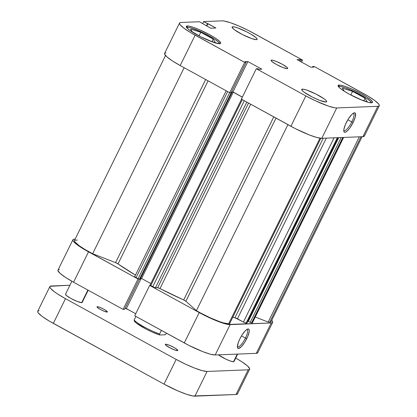 <?xml version="1.0" encoding="UTF-8"?>
<svg xmlns="http://www.w3.org/2000/svg" width="417" height="417" viewBox="0 0 417 417"><rect width="100%" height="100%" fill="white"/><g stroke="black" fill="none" stroke-linecap="round" stroke-linejoin="round"><path stroke-width="0.63" d="M338.406 86.528A18.583 2.888 -153.8 0 1 339.136 86.382A18.583 2.888 -153.8 0 1 357.416 93.054A18.583 2.888 -153.8 0 1 371.511 102.822M186.592 27.418A18.583 2.888 -153.8 0 1 187.322 27.272A18.583 2.888 -153.8 0 1 205.602 33.944A18.583 2.888 -153.8 0 1 219.702 43.712M232.858 26.761A13.933 2.168 -153.8 0 1 247.302 32.145A13.933 2.168 -153.8 0 1 257.117 39.365A13.933 2.168 -153.8 0 1 256.372 39.662L257.148 39.104L256.012 37.65L251.19 34.303L246.603 31.786L237.268 27.751L233.937 26.855L232.233 26.923L232.415 27.944L234.453 29.774L242.626 34.642L251.962 38.672L256.372 39.662A13.933 2.168 -153.8 0 1 241.928 34.283A13.933 2.168 -153.8 0 1 232.113 27.058A13.933 2.168 -153.8 0 1 232.858 26.761L232.332 27.835L232.858 26.761M302.445 89.134A13.933 2.168 -153.8 0 1 316.889 94.513A13.933 2.168 -153.8 0 1 326.704 101.732A13.933 2.168 -153.8 0 1 325.953 102.035L326.73 101.477L326.402 100.851L324.363 99.022L316.19 94.153L306.849 90.124L303.524 89.222L301.819 89.29L302.002 90.317L304.04 92.141L312.213 97.01L319.427 100.268L325.953 102.035A13.933 2.168 -153.8 0 1 311.515 96.65A13.933 2.168 -153.8 0 1 301.694 89.431A13.933 2.168 -153.8 0 1 302.445 89.134L301.918 90.202L302.445 89.134M271.571 60.095A9.289 1.444 -153.8 0 1 281.199 63.686A9.289 1.444 -153.8 0 1 287.74 68.497A9.289 1.444 -153.8 0 1 287.245 68.696L287.761 68.325L287.005 67.356L282.319 64.281L275.924 61.273L272.291 60.157L271.154 60.204L271.806 61.44L276.497 64.515L282.893 67.518L287.245 68.696A9.289 1.444 -153.8 0 1 277.618 65.109A9.289 1.444 -153.8 0 1 271.071 60.298A9.289 1.444 -153.8 0 1 271.571 60.095L271.217 60.814L271.571 60.095M351.802 121.91A9.872 2.69 118.8 0 0 353.225 113.294A9.872 2.69 -61.2 0 1 353.46 113.377A9.872 2.69 -61.2 0 1 351.802 121.91L347.851 119.742L351.802 121.91A9.872 2.69 -61.2 0 1 343.962 130.688A9.872 2.69 -61.2 0 1 343.77 130.531A9.872 2.69 118.8 0 0 351.802 121.91L353.147 122.431L351.802 121.91M346.235 122.707A11.035 3.002 -61.2 0 1 354.038 112.882A11.035 3.002 -61.2 0 1 353.147 122.431L349.894 127.889L347.611 130.625L345.646 132.132L344.296 132.189L343.921 131.657L343.843 129.583L345.365 124.61L348.341 118.954L351.771 114.513L353.736 113.007L354.502 112.793L355.461 113.481L355.237 117.021L353.147 122.431A11.035 3.002 -61.2 0 1 343.858 131.438A11.035 3.002 -61.2 0 1 346.235 122.707M339.151 85.084A19.161 2.982 -153.8 0 1 359.011 92.48A19.161 2.982 -153.8 0 1 372.506 102.41A19.161 2.982 -153.8 0 1 371.479 102.822L372.339 102.603L372.543 102.056L370.989 100.054L367.043 97.125L361.315 93.716L351.328 88.826L345.208 86.444L340.632 85.209L338.291 85.297L338.083 85.85L338.536 86.71L339.641 87.851L343.582 90.776L349.31 94.19L362.498 100.393L367.95 102.238L371.479 102.822A19.161 2.982 -153.8 0 1 351.62 95.42A19.161 2.982 -153.8 0 1 338.119 85.49A19.161 2.982 -153.8 0 1 339.151 85.084L338.448 86.507L339.151 85.084M187.337 25.974A19.161 2.982 -153.8 0 1 207.197 33.376A19.161 2.982 -153.8 0 1 220.692 43.305A19.161 2.982 -153.8 0 1 219.665 43.712L220.525 43.493L220.734 42.946L219.175 40.944L215.235 38.015L209.506 34.606L199.514 29.716L193.394 27.334L188.818 26.099L186.477 26.193L186.269 26.74L186.727 27.6L189.526 30.113L200.765 36.805L213.603 42.352L219.665 43.712A19.161 2.982 -153.8 0 1 199.806 36.315A19.161 2.982 -153.8 0 1 186.31 26.386A19.161 2.982 -153.8 0 1 187.337 25.974L186.634 27.397L187.337 25.974M379.277 105.746L364.338 136.109A26.709 4.154 26.2 0 1 362.905 136.677L377.844 106.314L336.733 107.946L321.788 138.308L362.905 136.677L377.844 106.314A26.709 4.154 -153.8 0 0 379.277 105.746A26.709 4.154 -153.8 0 0 363.681 93.622L314.152 66.444L367.919 96.04L374.789 100.544L378.699 104.047L379.334 105.246L379.043 106.012L377.844 106.314L336.733 107.946L334.663 107.774L328.283 106.048L315.09 100.622L305.833 95.915L256.299 68.737L257.722 68.68L258.858 69.305L261.803 69.186L247.891 61.554L244.946 61.674L246.082 62.295L244.664 62.352L195.13 35.174L180.191 65.542L229.72 92.715L244.664 62.352L190.897 32.755L184.022 28.252L180.118 24.749L179.482 23.55L179.769 22.784L180.968 22.482L199.362 21.752L210.7 28.215L215.865 28.012L203.689 21.58L202.704 23.581L203.689 21.58L222.084 20.85L203.689 21.58L207.51 23.675L206.425 25.875L207.51 23.675L207.932 23.66L206.754 26.052L207.932 23.66L215.865 28.012L210.7 28.215L199.362 21.752L180.968 22.482A26.709 4.154 -153.8 0 0 179.534 23.05L164.595 53.418A26.709 4.154 26.2 0 0 180.191 65.542L229.72 92.715L231.143 92.657L229.72 92.715L244.664 62.352L246.082 62.295L231.143 92.657L246.082 62.295L244.946 61.674L247.891 61.554L232.952 91.917L242.355 97.078L232.952 91.917L231.477 91.98L232.952 91.917L247.891 61.554L261.803 69.186L258.858 69.305L257.722 68.68L256.299 68.737L241.36 99.1L295.444 128.686L309.273 134.926L316.873 137.495L321.788 138.308L362.905 136.677L364.104 136.375L364.39 135.614M166.029 52.844L164.83 53.147L164.538 53.913L166.711 56.702L172.205 60.783L180.191 65.542L195.13 35.174A26.709 4.154 -153.8 0 1 179.534 23.05M222.084 20.85L224.148 21.022L230.528 22.747L239.056 26.068L248.428 30.477L302.513 60.058L301.095 60.116L299.959 59.49L297.013 59.605L310.92 67.241L313.871 67.121L312.734 66.501L314.152 66.444L312.734 66.501L312.396 67.184L312.734 66.501L313.871 67.121L310.92 67.241L297.013 59.605L299.959 59.49L299.286 60.856L299.959 59.49L301.095 60.116L300.422 61.481L301.095 60.116L302.513 60.058L252.983 32.88A26.709 4.154 -153.8 0 0 222.084 20.85M241.36 99.1L290.889 126.278L305.833 95.915L256.299 68.737L241.36 99.1M301.517 62.081L302.513 60.058L301.517 62.081M305.833 95.915L290.889 126.278A26.709 4.154 26.2 0 0 321.788 138.308L336.733 107.946A26.709 4.154 -153.8 0 1 305.833 95.915M215.438 42.701L213.217 39.125L211.998 41.606L213.217 39.125L200.775 32.302L199.008 35.893L200.775 32.302L190.553 29.044L192.456 32.114L190.553 29.044L200.775 32.302L213.217 39.125L215.438 42.701L209.48 40.803L215.438 42.701M186.488 27.48L188.755 27.392L190.741 27.84L202.375 32.37L214.369 38.948L218.195 41.789L219.702 43.728M352.589 91.406L342.362 88.154L344.27 91.224L342.362 88.154L352.589 91.406L350.817 95.003L352.589 91.406L365.031 98.235L363.812 100.716L365.031 98.235L352.589 91.406M361.294 99.913L367.252 101.811L365.031 98.235L367.252 101.811L361.294 99.913M338.296 86.59L340.569 86.501L345.01 87.7L354.189 91.479L366.183 98.058L370.009 100.898L371.516 102.837M237.409 346.683A9.872 2.69 118.8 0 0 245.441 338.062L246.786 338.588A11.035 3.002 -61.2 0 1 237.497 347.59A11.035 3.002 -61.2 0 1 239.874 338.859L241.98 335.106L245.41 330.671L247.375 329.159L248.725 329.107L249.1 329.638L249.178 331.713L247.662 336.681L244.685 342.336L241.25 346.777L238.519 348.503L237.935 348.341L237.409 346.928L238.295 342.592L239.874 338.859A11.035 3.002 -61.2 0 1 247.677 329.039A11.035 3.002 -61.2 0 1 246.786 338.588L245.441 338.062A9.872 2.69 -61.2 0 1 237.601 346.84A9.872 2.69 -61.2 0 1 237.409 346.683M241.49 335.893L245.441 338.062L241.49 335.893M272.666 322.414A26.709 4.154 -153.8 0 1 271.232 322.982L256.288 353.35L271.232 322.982L230.116 324.614L215.177 354.976L256.288 353.35A26.709 4.154 26.2 0 0 257.722 352.777L272.666 322.414A26.709 4.154 -153.8 0 0 271.754 320.319L272.718 321.914L272.431 322.68L271.232 322.982L228.052 324.442L221.672 322.716L213.144 319.396L199.217 312.583L184.278 342.946L134.743 315.768L149.687 285.405L199.217 312.583L149.687 285.405L150.282 285.384L149.687 285.405L134.743 315.768L188.833 345.354L202.662 351.594L210.257 354.163L215.177 354.976L256.288 353.35L257.492 353.048L257.779 352.282M75.159 239.118L74.356 239.149L75.159 239.118M138.647 278.994L138.048 279.02L84.281 249.423L77.411 244.92L73.501 241.417L72.866 240.218L73.157 239.452L74.356 239.149A26.709 4.154 -153.8 0 0 72.923 239.718A26.709 4.154 -153.8 0 0 88.519 251.842L138.048 279.02L123.109 309.383L124.527 309.331L139.335 279.239L124.527 309.331L123.109 309.383L73.574 282.21L123.109 309.383L138.048 279.02L138.647 278.994M59.412 269.512L58.213 269.815L57.927 270.581L60.095 273.37L65.594 277.451L73.574 282.21L88.519 251.842L73.574 282.21A26.709 4.154 26.2 0 1 57.979 270.086L72.923 239.718M124.86 308.648L126.335 308.585L135.739 313.746L126.335 308.585L141.134 278.52L126.335 308.585L124.86 308.648M215.177 354.976L230.116 324.614A26.709 4.154 -153.8 0 1 199.217 312.583L184.278 342.946A26.709 4.154 26.2 0 0 215.177 354.976M246.864 329.451A9.872 2.69 -61.2 0 1 247.099 329.534A9.872 2.69 -61.2 0 1 245.441 338.062A9.872 2.69 118.8 0 0 246.864 329.451M166.612 333.256L165.205 334.778L159.763 334.997L165.205 334.778L166.612 333.256M159.596 333.991L161.374 330.379L159.596 333.991A18.583 2.888 -153.8 0 1 134.128 320.016A18.583 2.888 26.2 0 0 159.596 333.991L159.763 334.997L159.596 333.991M135.906 316.404L134.128 320.016L134.29 321.017L136.468 323.159L146.258 329.169L152.377 332.125L159.763 334.997A17.42 2.711 26.2 0 1 144.292 328.116A17.42 2.711 26.2 0 1 134.29 321.017L134.128 320.016L135.906 316.404M287.923 124.652L196.402 310.655A24.968 3.883 26.2 0 0 228.646 323.806L319.99 138.178L228.646 323.806A24.968 3.883 26.2 0 0 229.647 323.597L320.835 138.282L229.647 323.597A24.968 3.883 26.2 0 1 228.646 323.806L223.403 322.867L219.597 321.632L210.496 317.921L200.858 313.157L196.402 310.655L185.893 301.236L196.402 310.655L287.923 124.652M359.339 136.823L268.183 322.07A24.968 3.883 26.2 0 0 269.763 322.179L361.002 136.755L269.763 322.179L271.113 321.627A24.968 3.883 26.2 0 1 269.763 322.179A24.968 3.883 26.2 0 1 268.183 322.07L255.267 317.04L268.183 322.07L359.339 136.823M246.9 322.998L338.098 137.662L246.859 323.086L246.113 323.112L337.353 137.693L246.113 323.112A2.325 0.36 26.2 0 1 243.424 322.07L334.085 137.824L243.424 322.07L237.44 318.786L326.334 138.131L237.44 318.786A2.325 0.36 26.2 0 0 234.912 317.749L232.712 317.373A80.127 12.458 26.2 0 0 234.912 317.749L323.238 138.251L234.912 317.749L244.638 322.659L246.921 323.039M118.016 263.919A80.127 12.458 26.2 0 0 135.457 275.09L118.016 263.919A2.325 0.36 26.2 0 0 115.556 262.642L118.016 263.919L208.099 80.851L118.016 263.919M250.695 104.224L159.982 288.574A80.127 12.458 26.2 0 0 183.678 299.948L273.761 116.88L183.678 299.948L185.893 301.236L276.007 118.11L185.893 301.236A2.325 0.36 26.2 0 0 183.678 299.948L159.982 288.574A2.325 0.36 26.2 0 0 157.652 287.72L159.982 288.574L250.695 104.224M343.639 137.443L252.421 322.821A2.325 0.36 26.2 0 1 252.295 322.867L343.535 137.448L252.295 322.867L251.55 322.899L250.21 322.377L341.158 137.542L250.21 322.377L248.35 321.356L338.745 137.636L248.35 321.356L251.008 322.753L252.4 322.841M77.4 240.062L74.721 240.223L74.476 241.13L74.831 241.808L79.24 245.759L85.209 249.621L92.642 253.724L115.556 262.642L92.642 253.724L184.163 67.721L92.642 253.724A24.968 3.883 26.2 0 1 74.481 240.489L165.507 55.508M134.853 276.518L135.395 277.211L138.496 278.931L140.128 279.218L231.805 92.918L231.18 92.574L231.805 92.918L140.128 279.218L139.44 279.249L231.112 92.944L231.805 92.918L231.112 92.944L139.44 279.249L138.095 278.723L229.642 92.673L138.095 278.723L136.088 277.623L227.635 91.573L136.088 277.623A2.325 0.36 26.2 0 1 134.733 276.57L226.16 90.76M140.461 278.546L141.587 278.499L150.824 283.565L141.587 278.499L233.259 92.193L242.313 97.161L233.259 92.193L231.331 92.272L233.259 92.193L141.587 278.499L140.461 278.546M150.052 285.129L154.691 287.641L157.652 287.72L155.426 287.808L246.812 102.092L155.426 287.808A2.325 0.36 26.2 0 1 152.742 286.76L150.73 285.661L242.282 99.606L150.73 285.661L150.052 285.129L241.724 98.829M247.979 320.908L248.443 321.163L247.979 320.908M205.67 79.517L115.556 262.642L205.67 79.517M248.527 103.035L157.652 287.72L248.527 103.035M244.289 100.711L152.742 286.76L244.289 100.711M251.55 322.899L342.79 137.474L251.55 322.899M65.589 294.152L66.24 295.387L70.932 298.463L77.327 301.465L81.68 302.643L87.872 290.055L81.68 302.643A9.289 1.444 26.2 0 0 82.175 302.445L88.19 290.227M234.01 361.383L233.494 361.753A9.289 1.444 26.2 0 1 226.415 359.412A9.289 1.444 26.2 0 1 218.472 354.846L225.967 359.204L230.554 361.091L233.494 361.753L237.257 354.101L233.494 361.753A9.289 1.444 26.2 0 0 233.989 361.555L237.664 354.085M129.004 310.05A6.969 1.084 -153.8 0 1 126.049 308.601M177.423 350.661A6.969 1.084 -153.8 0 1 170.204 347.971A6.969 1.084 -153.8 0 1 165.294 344.364A6.969 1.084 -153.8 0 1 165.669 344.213L165.408 344.75L165.669 344.213L165.283 344.489L165.846 345.219L170.553 348.153L175.223 350.165L177.736 350.582L176.631 349.159L173.733 347.351L168.937 345.099L165.669 344.213A6.969 1.084 -153.8 0 1 172.893 346.902A6.969 1.084 -153.8 0 1 177.798 350.515A6.969 1.084 -153.8 0 1 177.423 350.661M107.086 312.067A5.807 0.902 -153.8 0 1 101.07 309.826A5.807 0.902 -153.8 0 1 96.979 306.818A5.807 0.902 -153.8 0 1 97.291 306.693L96.968 306.928L97.437 307.532L100.372 309.456L104.365 311.332L107.346 312.005L106.424 310.816L104.01 309.31L100.012 307.428L97.291 306.693A5.807 0.902 -153.8 0 1 103.307 308.934A5.807 0.902 -153.8 0 1 107.398 311.947A5.807 0.902 -153.8 0 1 107.086 312.067M249.621 369.248A26.709 4.154 -153.8 0 1 248.188 369.816L236.032 394.518L248.188 369.816L207.072 371.448L194.916 396.15L236.032 394.518A26.709 4.154 26.2 0 0 237.466 393.95L249.621 369.248A26.709 4.154 -153.8 0 0 235.709 358.062L242.011 361.878L247.505 365.959L249.674 368.748L249.387 369.514L248.188 369.816L207.072 371.448L202.156 370.635L194.557 368.06L185.429 364.119L176.172 359.418L65.474 298.676L57.489 293.922L54.366 291.754L50.457 288.251L49.821 287.052L50.108 286.286L69.936 285.244L51.312 285.984A26.709 4.154 -153.8 0 0 49.878 286.552A26.709 4.154 -153.8 0 0 65.474 298.676L176.172 359.418L164.017 384.12L177.944 390.932L186.472 394.253L192.852 395.978L236.032 394.518L237.231 394.216L237.518 393.45M125.767 308.444L129.4 310.222M71.891 281.267L65.505 294.24A9.289 1.444 26.2 0 0 72.052 299.057A9.289 1.444 26.2 0 0 81.68 302.643L82.196 302.273M39.156 310.686L37.957 310.988L37.666 311.754L38.301 312.953L42.211 316.456L49.081 320.96L164.017 384.12L53.319 323.378L65.474 298.676L53.319 323.378A26.709 4.154 26.2 0 1 37.723 311.254L49.878 286.552M194.916 396.15L207.072 371.448A26.709 4.154 -153.8 0 1 176.172 359.418L164.017 384.12A26.709 4.154 26.2 0 0 194.916 396.15M362.102 136.713L271.102 321.643M246.921 323.06L338.151 137.662M86.83 250.904L86.96 250.643"/></g></svg>
